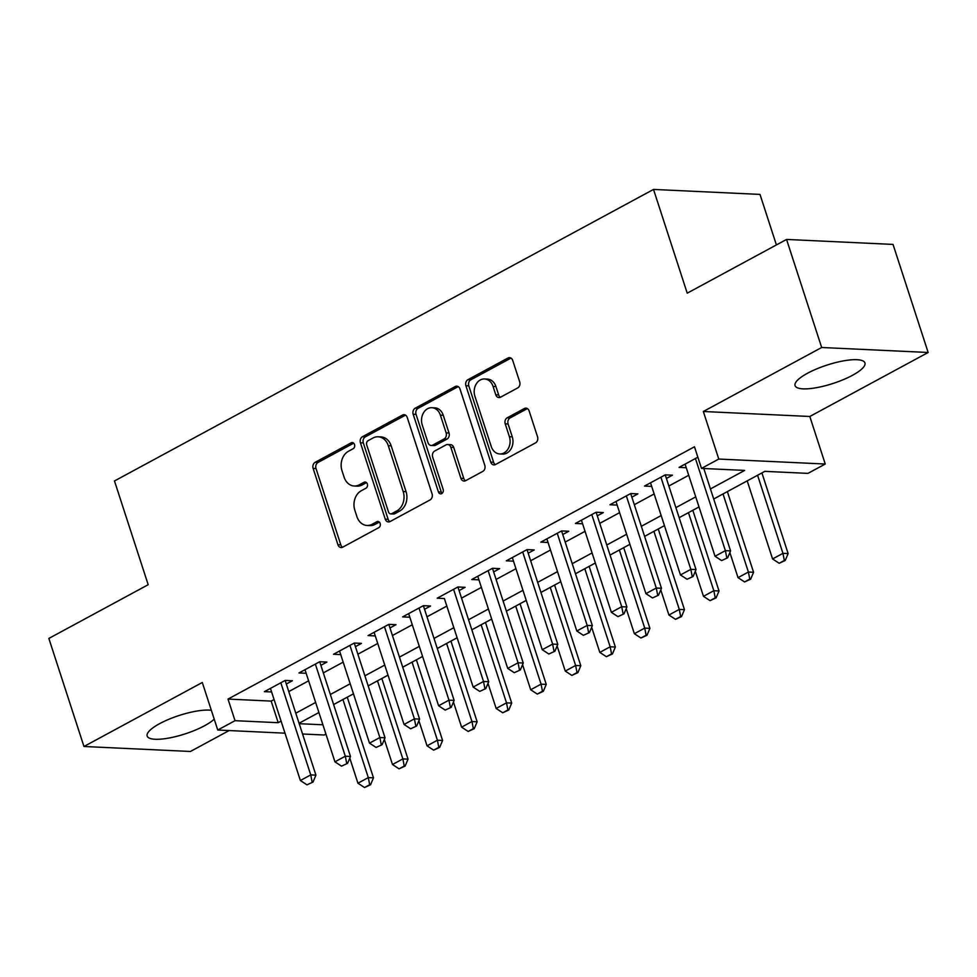 <?xml version="1.0" encoding="UTF-8"?>
<svg xmlns="http://www.w3.org/2000/svg" width="977" height="977" viewBox="0 0 977 977"><rect width="100%" height="100%" fill="white"/><g stroke="black" fill="none" stroke-linecap="round" stroke-linejoin="round"><path stroke-width="1.47" d="M354.517 444.511A3.236 2.565 -87.3 0 0 352.294 442.557A3.236 2.565 -87.3 0 0 351.183 442.825L315.144 462.316A4.629 3.664 -87.3 0 0 313.128 468.386L337.944 544.763A4.629 3.664 -87.3 0 0 341.12 547.547A4.629 3.664 -87.3 0 0 342.719 547.169L378.746 527.678A3.236 2.565 -87.3 0 0 380.163 523.428A3.236 2.565 -87.3 0 0 377.94 521.474A3.236 2.565 -87.3 0 0 376.817 521.742L372.152 524.258A14.802 11.712 -87.3 0 1 367.059 525.467A14.802 11.712 -87.3 0 1 356.886 516.552L354.822 510.189A14.802 11.712 -87.3 0 1 361.27 490.747L365.935 488.219A3.236 2.565 -87.3 0 0 367.34 483.969A3.236 2.565 -87.3 0 0 365.117 482.015A3.236 2.565 -87.3 0 0 363.994 482.284L359.341 484.8A14.802 11.712 -87.3 0 1 354.236 486.009A14.802 11.712 -87.3 0 1 344.075 477.094L341.999 470.731A14.802 11.712 -87.3 0 1 348.447 451.289L353.112 448.761A3.236 2.565 -87.3 0 0 354.517 444.511M807.552 373.238A36.747 9.672 162 0 0 795.046 385.634A36.747 9.672 162 0 0 816.479 387.686A36.747 9.672 162 0 0 852.445 375.327A36.747 9.672 162 0 0 864.938 362.931A36.747 9.672 162 0 0 843.505 360.867A36.747 9.672 162 0 0 807.552 373.238M211.35 710.303A36.747 9.672 162 0 0 159.666 723.639A36.747 9.672 162 0 0 147.173 736.035A36.747 9.672 162 0 0 168.606 738.099A36.747 9.672 162 0 0 204.559 725.74A36.747 9.672 162 0 0 214.219 719.133M517.676 387.942A4.629 3.664 -87.3 0 0 519.691 381.86L512.73 360.44A4.629 3.664 -87.3 0 0 509.554 357.655A4.629 3.664 -87.3 0 0 507.955 358.034L467.934 379.674A4.629 3.664 -87.3 0 0 465.919 385.756L490.735 462.121A4.629 3.664 -87.3 0 0 493.91 464.905A4.629 3.664 -87.3 0 0 495.51 464.527L535.53 442.886A4.629 3.664 -87.3 0 0 537.545 436.804L529.131 410.926A4.629 3.664 -87.3 0 0 525.956 408.142A4.629 3.664 -87.3 0 0 524.368 408.52L507.234 417.777A4.629 3.664 -87.3 0 0 505.219 423.859L509.396 436.695A12.371 9.782 -87.3 0 1 499.735 453.951A12.371 9.782 -87.3 0 1 491.248 446.501L474.907 396.235A12.371 9.782 -87.3 0 1 484.555 378.966A12.371 9.782 -87.3 0 1 493.055 386.416L495.779 394.793A4.629 3.664 -87.3 0 0 498.954 397.578A4.629 3.664 -87.3 0 0 500.554 397.199L517.676 387.942M786.558 239.438L893.039 244.421L928.15 352.477L821.669 347.494L786.558 239.438L687.222 293.173L653.515 189.428L114.48 480.965L148.186 584.71L48.85 638.433L83.961 746.489L202.3 682.483L217.749 730.027L235.03 720.684L228.007 699.08L694.476 446.782L701.498 468.398L718.779 459.056L825.247 464.026L807.979 473.369L764.808 471.354L713.711 498.991M821.669 347.494L703.33 411.5L718.779 459.056M407.25 417.484A4.629 3.664 -87.3 0 0 404.075 414.7A4.629 3.664 -87.3 0 0 402.475 415.078L362.455 436.719A4.629 3.664 -87.3 0 0 360.44 442.801L385.256 519.166A4.629 3.664 -87.3 0 0 388.431 521.95A4.629 3.664 -87.3 0 0 390.031 521.571L430.051 499.931A4.629 3.664 -87.3 0 0 432.066 493.849L407.25 417.484M415.201 408.203L455.221 386.55A4.629 3.664 -87.3 0 1 456.809 386.184A4.629 3.664 -87.3 0 1 459.984 388.968L484.8 465.333A4.629 3.664 -87.3 0 1 482.785 471.402L465.663 480.672A4.629 3.664 -87.3 0 1 464.063 481.05A4.629 3.664 -87.3 0 1 460.888 478.266L450.824 447.295A4.629 3.664 -87.3 0 0 447.649 444.511A4.629 3.664 -87.3 0 0 446.062 444.877L434.692 451.032A4.629 3.664 -87.3 0 0 432.677 457.102L443.155 489.355A3.236 2.565 -87.3 0 1 440.639 493.861A3.236 2.565 -87.3 0 1 438.404 491.919L413.186 414.272A4.629 3.664 -87.3 0 1 415.201 408.203L418.071 408.337L458.091 386.684L455.221 386.55M83.961 746.489L190.442 751.472L229.094 730.564M286.322 684.022L292.343 680.761L285.15 680.432L264.425 691.643L271.618 691.972L270.446 688.382L300.379 780.513L310.747 774.908L315.925 775.152L313.006 782.076L306.961 784.836L313.006 782.076M320.871 665.337L326.904 662.076L319.711 661.734L298.974 672.958L306.167 673.287L304.995 669.697L334.94 761.828L345.308 756.222L350.487 756.467L347.556 763.379L341.51 766.151L347.556 763.379M355.433 646.652L361.453 643.391L354.26 643.049L333.523 654.26L340.717 654.602L339.556 651L369.489 743.143L379.858 737.537L385.036 737.782L382.117 744.694L376.072 747.454L382.117 744.694M389.982 627.955L396.003 624.694L388.809 624.364L368.085 635.575L375.278 635.917L374.106 632.314L404.051 724.458L414.407 718.852L419.585 719.084L416.666 726.009L410.621 728.769L416.666 726.009M424.531 609.269L430.564 606.009L423.371 605.679L402.634 616.89L409.827 617.22L408.655 613.629M459.092 590.584L465.113 587.324L457.92 586.982L437.183 598.205L444.388 598.535M493.641 571.899L499.662 568.638L492.469 568.296L471.744 579.508L478.938 579.85L477.765 576.247L507.71 668.39L518.066 662.785L523.245 663.029L520.326 669.941L514.281 672.701L520.326 669.941M528.191 553.202L534.224 549.941L527.03 549.611L506.294 560.822L513.487 561.164L512.327 557.562L542.259 649.705L552.628 644.099L557.806 644.332L554.875 651.256L548.83 654.016L554.875 651.256M562.752 534.517L568.773 531.256L561.58 530.926L540.843 542.137L548.048 542.467L546.876 538.877L576.809 631.008L587.177 625.402L592.355 625.646L589.436 632.571L583.391 635.331L589.436 632.571M597.301 515.832L603.322 512.571L596.129 512.229L575.404 523.452L582.597 523.782L581.425 520.191L611.37 612.323L621.726 606.717L626.916 606.961L623.985 613.874L617.94 616.646L623.985 613.874M631.85 497.146L637.883 493.886L630.69 493.544L609.953 504.755L617.146 505.097L615.986 501.494L645.919 593.637L656.288 588.032L661.466 588.276L658.535 595.188L652.489 597.948L658.535 595.188M666.412 478.449L672.432 475.188L665.239 474.859L644.502 486.07L651.708 486.412L650.535 482.809L680.468 574.952L690.837 569.347L696.015 569.579L693.096 576.503L687.051 579.263L693.096 576.503M228.007 699.08L271.179 701.095L274.073 699.532M288.777 691.569L308.622 680.835M323.326 672.884L343.171 662.15M357.875 654.199L377.733 643.464M392.436 635.514L412.282 624.779M426.986 616.817L446.831 606.082M461.535 598.132L481.392 587.397M496.096 579.446L515.941 568.712M530.645 560.761L550.491 550.027M565.207 542.064L585.052 531.329M599.756 523.379L619.601 512.644M634.305 504.694L654.15 493.959M668.866 486.009L688.712 475.274M721.6 560.578L727.645 557.818L721.6 560.578L715.03 556.255L685.085 464.124L686.257 467.714L679.064 467.385L697.871 457.212M776.41 244.934L759.996 194.411L653.515 189.428M703.33 411.5L809.811 416.483L928.15 352.477M809.811 416.483L825.247 464.026M325.927 734.093L324.23 735.009L302.552 733.996M710.438 488.927L744.669 470.413L701.498 468.398M235.03 720.684L278.201 722.699L281.095 721.136M295.799 713.186L315.644 702.451M330.348 694.5L350.193 683.766M364.897 675.803L384.755 665.068M399.459 657.118L419.304 646.383M434.008 638.433L453.853 627.698M468.557 619.748L488.415 609.013M503.118 601.05L522.964 590.316M537.668 582.365L557.513 571.63M572.217 563.68L592.074 552.945M606.778 544.995L626.623 534.26M641.327 526.298L661.173 515.563M675.889 507.613L695.734 496.878M285.003 733.177L217.749 730.027M299.206 723.688L322.898 724.8M699.007 506.953L679.149 517.688M664.445 525.638L644.6 536.373M629.896 544.323L610.051 555.058M595.347 563.008L575.49 573.743M560.786 581.706L540.94 592.441M526.237 600.391L506.391 611.126M491.687 619.076L471.83 629.811M457.126 637.761L437.281 648.496M422.577 656.459L402.732 667.193M388.028 675.144L368.17 685.878M353.466 693.829L333.621 704.564M318.917 712.514L299.072 723.249M271.179 701.095L278.201 722.699M444.376 598.535L473.149 687.075L483.517 681.47L488.695 681.714L485.777 688.626L479.731 691.398L485.777 688.626M354.236 486.009L357.106 486.143A14.802 11.712 -87.3 0 0 362.211 484.934L359.341 484.8M366.497 482.614L362.211 484.934M367.059 525.467L369.929 525.602A14.802 11.712 -87.3 0 0 375.034 524.393L372.152 524.258M379.32 522.072L375.034 524.393M353.686 443.167L318.026 462.451A4.629 3.664 -87.3 0 0 316.011 468.52L340.826 544.897A4.629 3.664 -87.3 0 0 342.573 547.242M405.492 415.14A4.629 3.664 -87.3 0 0 405.357 415.213L365.337 436.853A4.629 3.664 -87.3 0 0 363.322 442.935L388.138 519.3A4.629 3.664 -87.3 0 0 389.884 521.645M368.121 440.651A3.236 2.565 -87.3 0 0 366.705 444.901L388.492 511.936A3.236 2.565 -87.3 0 0 390.715 513.878A3.236 2.565 -87.3 0 0 391.826 513.621L396.747 510.959A14.802 11.712 -87.3 0 0 403.183 491.516L388.296 445.695A14.802 11.712 -87.3 0 0 378.136 436.78A14.802 11.712 -87.3 0 0 373.031 437.989L368.121 440.651M390.715 513.878L393.584 514.012A3.236 2.565 -87.3 0 0 394.708 513.755L391.826 513.621M378.136 436.78L381.018 436.914A14.802 11.712 -87.3 0 1 391.179 445.83L406.066 491.651A14.802 11.712 -87.3 0 1 399.617 511.093L394.708 513.755M447.649 444.511L450.531 444.645A4.629 3.664 -87.3 0 1 453.707 447.429L463.77 478.4A4.629 3.664 -87.3 0 0 465.528 480.745M418.071 408.337A4.629 3.664 -87.3 0 0 416.055 414.407L441.286 492.054A3.236 2.565 -87.3 0 0 442.092 493.373M440.383 415.152A12.371 9.782 -87.3 0 0 431.895 407.702A12.371 9.782 -87.3 0 0 422.235 424.971L427.999 442.679A4.629 3.664 -87.3 0 0 431.175 445.463A4.629 3.664 -87.3 0 0 432.762 445.085L444.132 438.942A4.629 3.664 -87.3 0 0 446.135 432.872L440.383 415.152L443.265 415.286A12.371 9.782 -87.3 0 0 434.765 407.836L431.895 407.702M431.175 445.463L434.044 445.597A4.629 3.664 -87.3 0 0 435.644 445.219L432.762 445.085M443.265 415.286L449.017 433.006A4.629 3.664 -87.3 0 1 447.002 439.076L435.644 445.219M484.555 378.966L487.438 379.1A12.371 9.782 -87.3 0 1 495.937 386.55L498.661 394.928A4.629 3.664 -87.3 0 0 500.407 397.273M499.735 453.951L502.618 454.085A12.371 9.782 -87.3 0 0 512.266 436.829L509.396 436.695M527.372 408.581A4.629 3.664 -87.3 0 0 527.238 408.655L510.116 417.912A4.629 3.664 -87.3 0 0 508.101 423.994L512.266 436.829M510.971 358.095A4.629 3.664 -87.3 0 0 510.837 358.168L470.816 379.809A4.629 3.664 -87.3 0 0 468.801 385.891L493.617 462.255A4.629 3.664 -87.3 0 0 495.363 464.6M349.79 758.115L357.936 783.212L368.305 777.607L342.939 699.52M369.697 784.726L364.519 787.523L370.564 784.763L369.697 784.726L368.305 777.607L373.483 777.839L347.275 697.175M357.936 783.212L364.519 787.523M370.564 784.763L373.483 777.839M280.814 682.776L310.747 774.908L312.139 782.027M285.15 680.432L315.925 775.152M306.961 784.836L300.379 780.513M384.34 739.43L392.498 764.515L402.854 758.909L377.488 680.835M404.246 766.029L399.068 768.838L405.113 766.078L404.246 766.029L402.854 758.909L408.044 759.153L381.824 678.49M392.498 764.515L399.068 768.838M405.113 766.078L408.044 759.153M418.889 720.733L427.047 745.83L437.415 740.224L412.05 662.15M438.807 747.344L433.617 750.153L439.662 747.381L438.807 747.344L437.415 740.224L442.593 740.468L416.385 659.805M427.047 745.83L433.617 750.153M439.662 747.381L442.593 740.468M453.45 702.048L461.596 727.144L471.964 721.539L446.599 643.464M473.356 728.659L468.178 731.455L474.224 728.695L473.356 728.659L471.964 721.539L477.142 721.783L450.934 641.12M461.596 727.144L468.178 731.455M474.224 728.695L477.142 721.783M487.999 683.363L496.157 708.459L506.513 702.854L481.148 624.767M507.906 709.974L502.728 712.77L508.773 710.01L507.906 709.974L506.513 702.854L511.704 703.086L485.484 622.422M496.157 708.459L502.728 712.77M508.773 710.01L511.704 703.086M315.363 664.091L345.308 756.222L346.701 763.342M319.711 661.734L350.487 756.467M341.51 766.151L334.94 761.828M349.925 645.394L379.858 737.537L381.25 744.657M354.26 643.049L385.036 737.782M376.072 747.454L369.489 743.143M384.474 626.709L414.407 718.852L415.799 725.972M388.809 624.364L419.585 719.084M410.621 728.769L404.051 724.458M445.17 710.084L451.215 707.324L445.17 710.084L438.6 705.76L408.667 613.629M419.023 608.024L448.968 700.155L454.146 700.399L451.215 707.324M423.371 605.679L454.146 700.399M438.6 705.76L448.968 700.155L450.36 707.275M522.548 664.678L530.706 689.762L541.075 684.156L515.709 606.082M542.467 691.276L537.277 694.085L543.322 691.325L542.467 691.276L541.075 684.156L546.253 684.401L520.045 603.737M530.706 689.762L537.277 694.085M543.322 691.325L546.253 684.401M453.584 589.339L483.517 681.47L484.91 688.59M457.92 586.982L488.695 681.714M479.731 691.398L473.149 687.075M557.11 645.992L565.256 671.077L575.624 665.471L550.259 587.397M577.016 672.591L571.838 675.4L577.883 672.628L577.016 672.591L575.624 665.471L580.802 665.716L554.594 585.052M565.256 671.077L571.838 675.4M577.883 672.628L580.802 665.716M488.134 570.641L518.066 662.785L519.459 669.904M492.469 568.296L523.245 663.029M514.281 672.701L507.71 668.39M591.659 627.295L599.817 652.392L610.173 646.786L584.808 568.712M611.565 653.906L606.387 656.703L612.432 653.943L611.565 653.906L610.173 646.786L615.363 647.03L589.143 566.367M599.817 652.392L606.387 656.703M612.432 653.943L615.363 647.03M522.683 551.956L552.628 644.099L554.02 651.219M527.03 549.611L557.806 644.332M548.83 654.016L542.259 649.705M626.208 608.61L634.366 633.707L644.735 628.101L619.369 550.014M646.127 635.221L640.936 638.018L646.994 635.258L646.127 635.221L644.735 628.101L649.913 628.333L623.705 547.67M634.366 633.707L640.936 638.018M646.994 635.258L649.913 628.333M557.244 533.271L587.177 625.402L588.569 632.522M561.58 530.926L592.355 625.646M583.391 635.331L576.809 631.008M660.77 589.925L668.915 615.009L679.284 609.404L653.918 531.329M680.676 616.524L675.498 619.333L681.543 616.572L680.676 616.524L679.284 609.404L684.462 609.648L658.254 528.984M668.915 615.009L675.498 619.333M681.543 616.572L684.462 609.648M695.319 571.24L703.477 596.324L713.833 590.719L688.467 512.644M715.237 597.839L710.047 600.647L716.092 597.875L715.237 597.839L713.833 590.719L719.023 590.963L692.815 510.299M703.477 596.324L710.047 600.647M716.092 597.875L719.023 590.963M729.868 552.542L738.026 577.639L748.394 572.034L723.029 493.959M749.786 579.153L744.596 581.95L750.654 579.19L749.786 579.153L748.394 572.034L753.572 572.278L727.364 491.614M738.026 577.639L744.596 581.95M750.654 579.19L753.572 572.278M747.21 480.879L772.575 558.954L782.943 553.348L757.578 475.262M784.336 560.468L779.157 563.265L785.203 560.505L784.336 560.468L782.943 553.348L788.121 553.58L761.913 472.917M772.575 558.954L779.157 563.265M785.203 560.505L788.121 553.58M591.793 514.586L621.726 606.717L623.118 613.837M596.129 512.229L626.916 606.961M617.94 616.646L611.37 612.323M626.342 495.889L656.288 588.032L657.68 595.152M630.69 493.544L661.466 588.276M652.489 597.948L645.919 593.637M660.904 477.203L690.837 569.347L692.229 576.467M665.239 474.859L696.015 569.579M687.051 579.263L680.468 574.952M695.453 458.518L725.386 550.649L730.576 550.894L727.645 557.818M703.794 468.508L730.576 550.894M715.03 556.255L725.386 550.649L726.778 557.769M353.381 442.923L351.183 442.825M379.027 521.84L376.817 521.742M366.204 482.382L363.994 482.284M340.826 544.897L337.944 544.763M316.011 468.52L313.128 468.386M318.026 462.451L315.144 462.316M388.138 519.3L385.256 519.166M363.322 442.935L360.44 442.801M365.337 436.853L362.455 436.719M405.357 415.213L402.475 415.078M399.617 511.093L396.747 510.959M406.066 491.651L403.183 491.516M391.179 445.83L388.296 445.695M463.77 478.4L460.888 478.266M453.707 447.429L450.824 447.295M441.286 492.054L438.404 491.919M416.055 414.407L413.186 414.272M447.002 439.076L444.132 438.942M449.017 433.006L446.135 432.872M498.661 394.928L495.779 394.793M495.937 386.55L493.055 386.416M508.101 423.994L505.219 423.859M510.116 417.912L507.234 417.777M527.238 408.655L524.368 408.52M493.617 462.255L490.735 462.121M468.801 385.891L465.919 385.756M470.816 379.809L467.934 379.674M510.837 358.168L507.955 358.034"/></g></svg>
